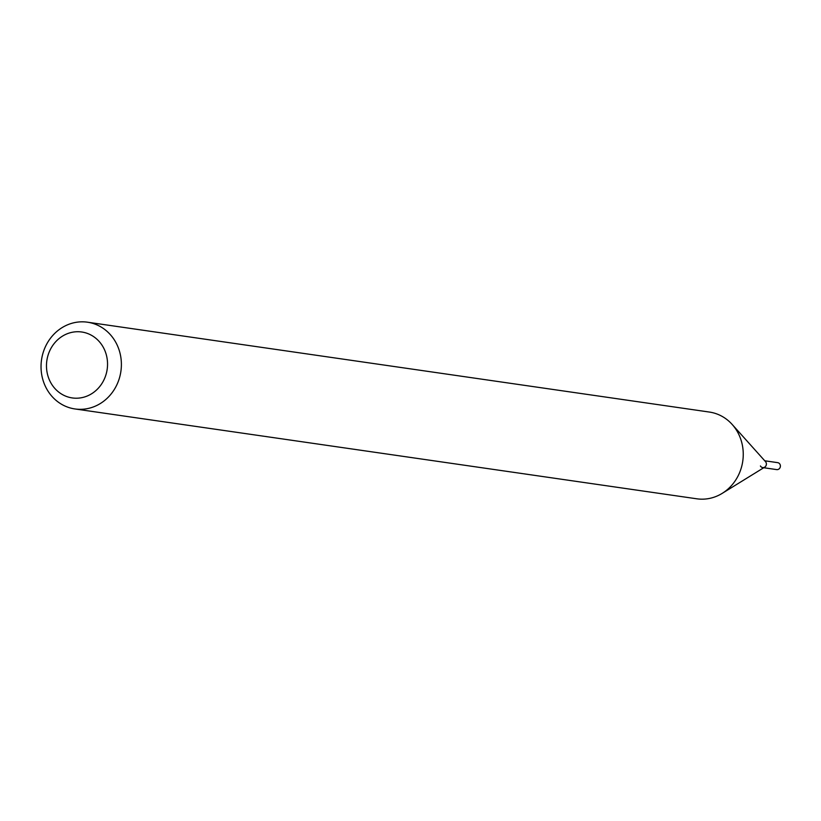 <?xml version="1.0" encoding="UTF-8"?>
<svg xmlns="http://www.w3.org/2000/svg" width="821" height="821" viewBox="0 0 821 821"><rect width="100%" height="100%" fill="white"/><g stroke="black" fill="none" stroke-linecap="round" stroke-linejoin="round"><path stroke-width="1.23" d="M763.756 467.734L776.687 469.602A3.51 3.212 -81.8 0 0 779.95 464.265A3.51 3.212 -81.8 0 0 777.692 462.654L764.762 460.786M760.42 465.969A3.51 3.212 -81.8 0 0 762.617 467.56M762.678 467.58A3.51 3.212 -81.8 0 0 765.511 461.628L732.168 424.447A43.831 40.096 -81.8 0 0 709.344 412.05L87.478 322.201A43.831 40.096 -81.8 0 0 47.946 341.957A43.831 40.096 -81.8 0 0 46.674 388.877A43.831 40.096 -81.8 0 0 74.947 408.95A43.831 40.096 -81.8 0 0 114.478 389.205A43.831 40.096 -81.8 0 0 115.751 342.285A43.831 40.096 -81.8 0 0 87.478 322.201M74.947 408.95L696.813 498.799A43.831 40.096 -81.8 0 0 722.213 493.359L764.71 467.139A3.51 3.212 -81.8 0 0 765.942 462.244M103.261 347.262A33.312 30.48 -81.8 0 0 61.411 336.826A33.312 30.48 -81.8 0 0 50.758 382.678A33.312 30.48 -81.8 0 0 92.609 393.115A33.312 30.48 -81.8 0 0 103.261 347.262M722.213 493.359A43.831 40.096 -81.8 0 0 737.617 432.123A43.831 40.096 -81.8 0 0 732.168 424.447"/></g></svg>
